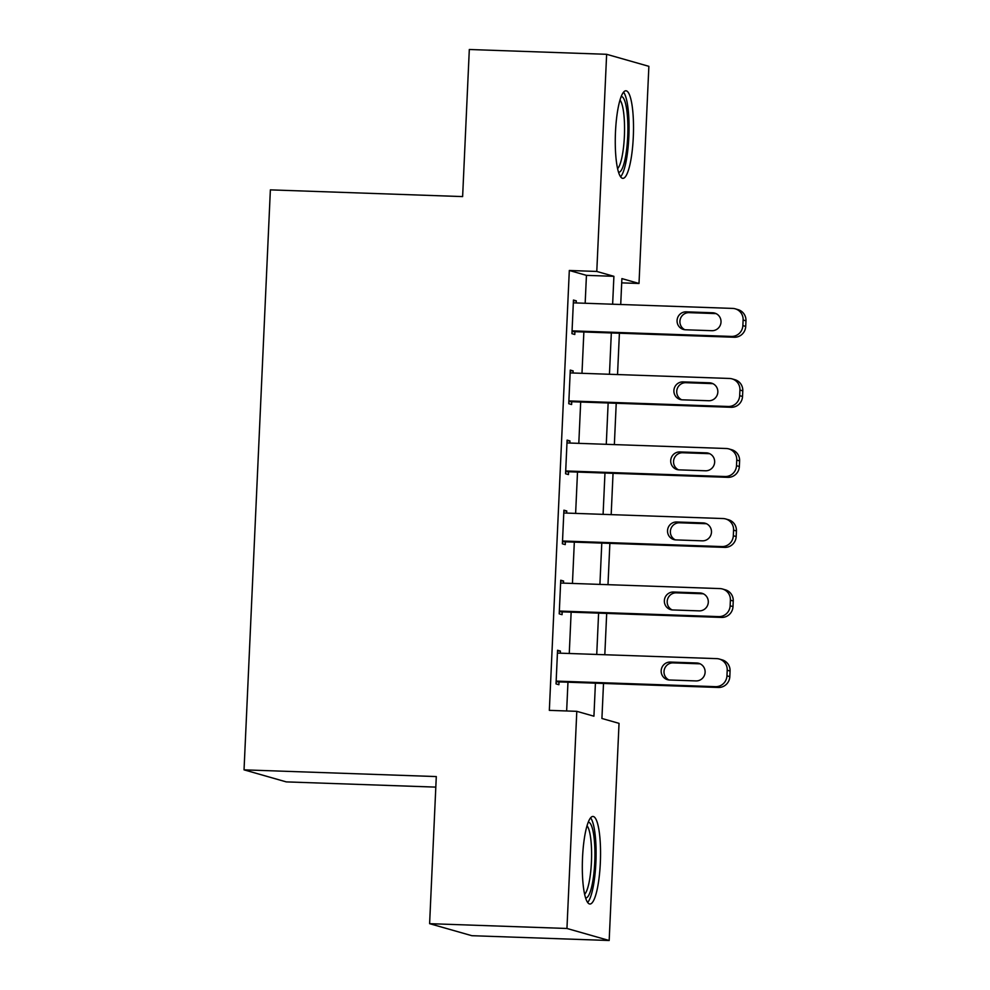 <?xml version="1.0" encoding="UTF-8"?>
<svg xmlns="http://www.w3.org/2000/svg" width="990" height="990" viewBox="0 0 990 990"><rect width="100%" height="100%" fill="white"/><g stroke="black" fill="none" stroke-linecap="round" stroke-linejoin="round"><path stroke-width="1.49" d="M582.528 857.699A43.807 8.997 -88 0 1 592.961 816.453A43.807 8.997 -88 0 1 600.336 862.773A43.807 8.997 -88 0 1 589.904 904.019A43.807 8.997 -88 0 1 582.528 857.699M615.483 132.029A43.807 8.997 -88 0 1 625.915 90.783A43.807 8.997 -88 0 1 633.291 137.103A43.807 8.997 -88 0 1 622.859 178.349A43.807 8.997 -88 0 1 615.483 132.029M435.81 787.112L286.259 781.89L244.035 769.849L270.369 189.87L462.627 196.589L469.31 49.5L606.635 54.302L648.871 66.33L639.008 283.474L621.893 278.598L620.718 304.499M621.695 282.868L639.008 283.474M603.504 683.459L601.92 718.48L619.035 723.356L609.172 940.5L566.948 928.471L576.799 711.327L593.926 716.203L595.423 683.174M566.948 928.471L429.611 923.67L471.846 935.699L609.172 940.5M585.164 303.262L586.439 275.356L569.312 270.48L549.339 710.362L576.799 711.327M566.651 710.968L567.963 682.221M569.262 653.487L571.143 612.167M572.443 583.444L574.324 542.124M575.623 513.389L577.504 472.082M578.804 443.347L580.685 402.039M581.984 373.304L583.865 331.984M576.217 302.952L576.316 300.861L573.457 300.044L571.935 333.667L574.794 334.484L574.918 331.675M573.037 372.995L573.136 370.904L570.277 370.087L568.755 403.71L571.614 404.526L571.737 401.717M569.856 443.037L569.955 440.946L567.097 440.129L565.575 473.752L568.433 474.569L568.557 471.772M566.676 513.08L566.775 510.989L563.916 510.184L562.394 543.807L565.253 544.611L565.377 541.815M563.496 583.122L563.595 581.043L560.736 580.227L559.214 613.85L562.072 614.666L562.196 611.857M560.315 653.177L560.414 651.086L557.556 650.269L556.034 683.892L558.892 684.709L559.016 681.9M429.611 923.67L436.293 776.568L244.035 769.849M569.312 270.48L596.784 271.446L606.635 54.302M612.637 304.215L613.899 276.321L596.784 271.446M596.735 654.452L598.604 613.132M599.915 584.397L601.784 543.089M603.096 514.355L604.964 473.034M606.276 444.312L608.145 402.992M609.456 374.269L611.325 332.949M619.406 333.234L617.537 374.542M616.226 403.276L614.357 444.597M613.045 473.319L611.177 514.639M609.865 543.374L607.996 584.682M606.684 613.416L604.816 654.724M586.439 275.356L613.899 276.321M573.433 300.762L576.316 300.861M570.252 370.805L573.136 370.904M567.072 440.847L569.955 440.946M563.892 510.889L566.775 510.989M560.711 580.932L563.595 581.043M557.531 650.987L560.414 651.086M573.334 302.841L732.637 308.41A11.237 10.977 -74.1 0 1 743.119 320.005L742.859 325.611A11.237 10.977 -74.1 0 1 731.363 336.427L572.059 330.858M572.034 331.576L734.221 337.243L731.363 336.427M712.639 312.766A8.984 8.786 105.9 0 1 720.906 323.099A8.984 8.786 105.9 0 1 711.822 330.697L685.451 329.781A8.984 8.786 105.9 0 1 677.185 319.448A8.984 8.786 105.9 0 1 686.268 311.838L712.639 312.766L715.485 313.583A8.984 8.786 105.9 0 1 716.079 313.62M684.857 329.732A8.984 8.786 105.9 0 1 689.127 312.654L715.485 313.583M735.211 308.818L738.057 309.635A11.237 10.977 105.9 0 1 745.965 320.822L745.718 326.415A11.237 10.977 105.9 0 1 734.221 337.243M570.153 372.896L729.457 378.465A11.237 10.977 -74.1 0 1 739.938 390.048L739.679 395.654A11.237 10.977 -74.1 0 1 728.182 406.482L568.879 400.913M568.854 401.618L731.041 407.286L728.182 406.482M709.459 382.808A8.984 8.786 105.9 0 1 717.725 393.141A8.984 8.786 105.9 0 1 708.642 400.74L682.271 399.824A8.984 8.786 105.9 0 1 674.004 389.491A8.984 8.786 105.9 0 1 683.088 381.893L709.459 382.808L712.305 383.625A8.984 8.786 105.9 0 1 712.899 383.662M681.677 399.774A8.984 8.786 105.9 0 1 685.946 382.697L712.305 383.625M732.031 378.861L734.877 379.677A11.237 10.977 105.9 0 1 742.785 390.864L742.537 396.47A11.237 10.977 105.9 0 1 731.041 407.286M566.973 442.938L726.276 448.507A11.237 10.977 -74.1 0 1 736.758 460.09L736.498 465.696A11.237 10.977 -74.1 0 1 725.002 476.524L565.698 470.955M565.674 471.661L727.86 477.341L725.002 476.524M706.278 452.851A8.984 8.786 105.9 0 1 714.545 463.184A8.984 8.786 105.9 0 1 705.462 470.782L679.091 469.866A8.984 8.786 105.9 0 1 670.824 459.533A8.984 8.786 105.9 0 1 679.907 451.935L706.278 452.851L709.125 453.668A8.984 8.786 105.9 0 1 709.719 453.705M678.496 469.829A8.984 8.786 105.9 0 1 682.754 452.752L709.125 453.668M728.85 448.903L731.697 449.72A11.237 10.977 105.9 0 1 739.604 460.907L739.357 466.513A11.237 10.977 105.9 0 1 727.86 477.341M563.793 512.981L723.096 518.55A11.237 10.977 -74.1 0 1 733.578 530.145L733.318 535.739A11.237 10.977 -74.1 0 1 721.821 546.567L562.518 540.998M562.493 541.716L724.68 547.383L721.821 546.567M703.098 522.906A8.984 8.786 105.9 0 1 711.365 533.239A8.984 8.786 105.9 0 1 702.281 540.837L675.91 539.909A8.984 8.786 105.9 0 1 667.644 529.576A8.984 8.786 105.9 0 1 676.727 521.978L703.098 522.906L705.944 523.71A8.984 8.786 105.9 0 1 706.538 523.76M675.316 539.872A8.984 8.786 105.9 0 1 679.573 522.794L705.944 523.71M725.67 518.958L728.516 519.762A11.237 10.977 105.9 0 1 736.424 530.949L736.176 536.555A11.237 10.977 105.9 0 1 724.68 547.383M560.612 583.023L719.916 588.592A11.237 10.977 -74.1 0 1 730.397 600.188L730.137 605.793A11.237 10.977 -74.1 0 1 718.641 616.609L559.338 611.04M559.313 611.758L721.5 617.426L718.641 616.609M699.918 592.948A8.984 8.786 105.9 0 1 708.184 603.281A8.984 8.786 105.9 0 1 699.101 610.88L672.73 609.951A8.984 8.786 105.9 0 1 664.463 599.631A8.984 8.786 105.9 0 1 673.547 592.02L699.918 592.948L702.764 593.765A8.984 8.786 105.9 0 1 703.358 593.802M672.136 609.914A8.984 8.786 105.9 0 1 676.393 592.837L702.764 593.765M722.49 589L725.336 589.817A11.237 10.977 105.9 0 1 733.244 601.004L732.996 606.598A11.237 10.977 105.9 0 1 721.5 617.426M621.2 96.525A37.905 7.784 -88 0 1 625.333 102.75A37.905 7.784 -88 0 1 627.054 145.666A37.905 7.784 -88 0 1 618.552 172.285M617.587 168.634A35.108 7.215 92 0 0 624.121 140.815A35.108 7.215 92 0 0 622.19 105.002A35.108 7.215 92 0 0 619.988 100.101M620.594 176.789A43.523 8.935 92 0 0 628.539 142.065A43.523 8.935 92 0 0 626.125 98.059A43.523 8.935 92 0 0 623.552 92.181M588.246 822.195A37.905 7.784 -88 0 1 594.743 862.278A37.905 7.784 -88 0 1 585.597 897.955M584.632 894.304A35.108 7.215 92 0 0 591.426 862.018A35.108 7.215 92 0 0 587.033 825.771M587.639 902.459A43.523 8.935 92 0 0 595.881 862.599A43.523 8.935 92 0 0 590.597 817.851M557.432 653.078L716.735 658.635A11.237 10.977 -74.1 0 1 727.217 670.23L726.957 675.836A11.237 10.977 -74.1 0 1 715.461 686.664L556.157 681.095M556.132 681.801L718.319 687.468L715.461 686.664M696.737 662.991A8.984 8.786 105.9 0 1 705.004 673.324A8.984 8.786 105.9 0 1 695.921 680.922L669.549 680.006A8.984 8.786 105.9 0 1 661.283 669.673A8.984 8.786 105.9 0 1 670.366 662.075L696.737 662.991L699.584 663.807A8.984 8.786 105.9 0 1 700.178 663.845M668.955 679.957A8.984 8.786 105.9 0 1 673.212 662.879L699.584 663.807M719.309 659.043L722.155 659.86A11.237 10.977 105.9 0 1 730.063 671.047L729.816 676.653A11.237 10.977 105.9 0 1 718.319 687.468M745.965 320.822L743.119 320.005M745.718 326.415L742.859 325.611M686.268 311.838L689.127 312.654M742.785 390.864L739.938 390.048M742.537 396.47L739.679 395.654M683.088 381.893L685.946 382.697M739.604 460.907L736.758 460.09M739.357 466.513L736.498 465.696M679.907 451.935L682.754 452.752M736.424 530.949L733.578 530.145M736.176 536.555L733.318 535.739M676.727 521.978L679.573 522.794M733.244 601.004L730.397 600.188M732.996 606.598L730.137 605.793M673.547 592.02L676.393 592.837M730.063 671.047L727.217 670.23M729.816 676.653L726.957 675.836M670.366 662.075L673.212 662.879"/></g></svg>
